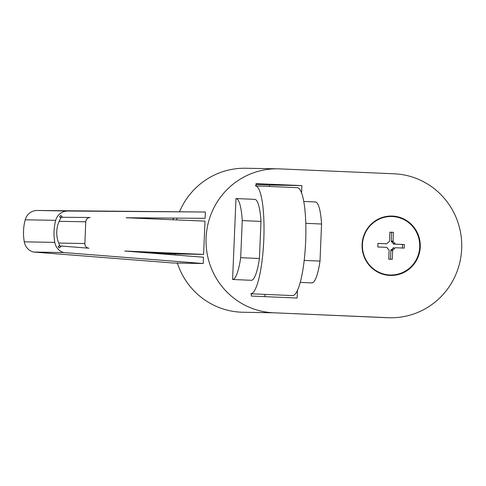 <?xml version="1.0" encoding="UTF-8"?>
<svg xmlns="http://www.w3.org/2000/svg" width="486" height="486" viewBox="0 0 486 486"><rect width="100%" height="100%" fill="white"/><g stroke="black" fill="none" stroke-linecap="round" stroke-linejoin="round"><path stroke-width="0.73" d="M392.409 216.07A29.707 29.111 91 0 0 362.082 244.501A29.707 29.111 91 0 0 389.918 275.428A29.707 29.111 91 0 0 420.244 246.997A29.707 29.111 91 0 0 392.409 216.07M177.341 263.06A72.013 70.567 91 0 0 241.281 312.2A72.013 70.567 91 0 0 243 312.255L272.646 312.79M315.305 201.945L303.732 201.453L315.305 201.945A40.508 8.074 92.5 0 1 315.347 201.951A40.508 8.074 92.5 0 1 321.562 224.01L305.773 223.329M300.257 282.39L311.915 282.895L300.257 282.39M269.505 186.466L269.566 185.026L256 184.443M264.888 296.642L264.979 294.395M277.889 168.83A72.013 70.567 91 0 0 206.058 238.687A72.013 70.567 91 0 0 273.575 312.784L388.15 317.698A72.013 70.567 91 0 0 389.869 317.753A72.013 70.567 91 0 0 461.7 247.89A72.013 70.567 91 0 0 394.182 173.8L279.608 168.879A72.013 70.567 91 0 0 277.889 168.83L245.588 168.247A72.013 70.567 91 0 0 179.589 211.562M177.159 218.123A72.013 70.567 91 0 0 176.612 219.921M174.996 253.899A72.013 70.567 91 0 0 175.209 254.998M301.557 192.985L301.867 185.603L256.037 183.635L255.94 185.883M251.426 293.696L251.323 296.059L297.153 298.027L297.468 290.415M232.594 279.486L251.323 280.294L232.594 279.486L235.989 198.543A40.508 8.074 92.5 0 1 236.026 198.549A40.508 8.074 92.5 0 1 242.247 220.608L240.692 257.689A40.508 8.074 92.5 0 1 232.594 279.486M273.575 312.784L386.352 317.668A72.013 70.567 91 0 0 388.077 317.716L389.869 317.753M269.566 185.026L301.867 185.603M250.703 293.781A54.013 10.765 92.5 0 0 263.783 240.011A54.013 10.765 92.5 0 0 255.332 185.859L297.195 187.657A54.013 10.765 92.5 0 1 305.645 241.809A54.013 10.765 92.5 0 1 292.566 295.579L251.42 293.811M304.206 260.411L320.007 261.091L321.562 224.01M320.007 261.091A40.508 8.074 92.5 0 1 311.915 282.895M236.068 198.549L254.713 199.351A40.508 8.074 92.5 0 1 254.755 199.351A40.508 8.074 92.5 0 1 260.976 221.409L259.421 258.491L240.692 257.689M260.976 221.409L242.247 220.608M259.421 258.491A40.508 8.074 92.5 0 1 251.323 280.294M177.536 263.643A30.156 29.549 -89 0 1 176.77 263.048M169.493 254.549A30.156 29.549 -89 0 1 169.019 253.692M172.518 219.745A30.156 29.549 -89 0 1 174 218.099M204.995 221.136L126.117 217.752L205.11 218.323L205.371 212.024L67.724 211.027A12.6 12.35 91 0 0 55.708 220.34A49.961 48.958 91 0 0 54.803 242.393A12.6 12.35 91 0 0 63.927 252.568L203.215 263.521L203.482 257.222L124.72 251.031L203.598 254.415L204.995 221.136M146.013 252.702L173.095 253.868L203.598 254.415M85.773 221.804L84.862 243.535A4.502 4.41 91 0 0 88.926 248.212L61.473 246.056L59.195 247.939L58.174 246.651L59.729 245.363A27.003 26.463 -89 0 1 56.777 231.543A27.003 26.463 -89 0 1 60.878 218.026L59.571 216.744L60.793 215.45L62.676 217.291L90.214 217.491A4.502 4.41 91 0 0 85.773 221.804L59.134 221.324M205.371 212.024L37.222 210.481A12.6 12.35 91 0 0 25.205 219.794A49.961 48.958 91 0 0 24.3 241.846A12.6 12.35 91 0 0 33.419 252.021L172.712 262.975L203.215 263.521M58.952 246.007L61.473 246.056M33.419 252.021L63.927 252.568M60.082 217.248L62.676 217.291M24.3 241.846L54.803 242.393M389.851 274.979A29.257 28.668 91 0 0 419.716 246.973A29.257 28.668 91 0 0 392.299 216.519A29.257 28.668 91 0 0 362.435 244.519A29.257 28.668 91 0 0 389.851 274.979M393.405 232.332L389.875 232.18L389.505 240.995A0.899 0.881 -89 0 1 389.037 241.755A4.502 4.41 91 0 0 387.354 243.334A0.899 0.881 -89 0 1 386.589 243.753L377.932 243.383L377.78 246.979L386.419 247.35A0.899 0.881 -89 0 1 387.166 247.83A4.502 4.41 91 0 0 388.709 249.549A0.899 0.881 -89 0 1 389.116 250.345L388.745 259.16L392.269 259.311L392.639 250.497A0.899 0.881 -89 0 1 393.113 249.737A4.502 4.41 91 0 0 394.796 248.158A0.899 0.881 -89 0 1 395.58 247.739L404.218 248.109L404.37 244.513L395.732 244.142A0.899 0.881 -89 0 1 394.984 243.662A4.502 4.41 91 0 0 393.441 241.949A0.899 0.881 -89 0 1 393.034 241.147L393.405 232.332L389.875 232.223M384.821 243.717A0.899 0.881 -89 0 1 384.797 243.717L386.589 243.753A0.899 0.881 -89 0 1 386.57 243.753L377.926 243.425M402.426 248.036L402.572 244.482L393.933 244.112A0.899 0.881 -89 0 1 393.192 243.632A4.502 4.41 91 0 0 391.649 241.913A0.899 0.881 -89 0 1 391.236 241.117L391.607 232.296M402.572 244.482L404.37 244.513M390.477 259.232L390.847 250.46A0.899 0.881 -89 0 1 391.321 249.701A4.502 4.41 91 0 0 393.004 248.127A0.899 0.881 -89 0 1 393.782 247.708L393.763 247.708M386.352 317.668L388.15 317.698M58.691 243.067L84.862 243.535M37.222 210.481L67.724 211.027M25.205 219.794L55.708 220.34M391.236 241.117L393.034 241.147M391.649 241.913L393.441 241.949M393.192 243.632L394.984 243.662M393.933 244.112L395.732 244.142M393.004 248.127L394.796 248.158M391.321 249.701L393.113 249.737M390.847 250.46L392.639 250.497M254.755 199.351L236.026 198.549M315.347 201.951L303.732 201.453"/></g></svg>
